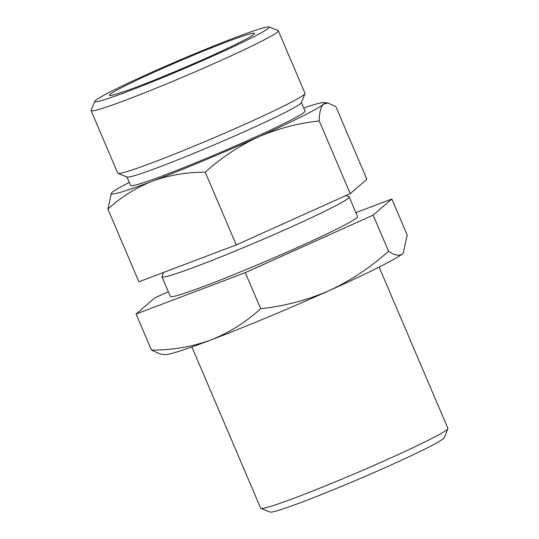 <?xml version="1.0" encoding="UTF-8"?>
<svg xmlns="http://www.w3.org/2000/svg" width="539" height="539" viewBox="0 0 539 539"><rect width="100%" height="100%" fill="white"/><g stroke="black" fill="none" stroke-linecap="round" stroke-linejoin="round"><path stroke-width="0.81" d="M345.95 195.583L348.996 196.802A101.777 5.147 156.9 0 1 349.218 196.991L357.573 216.584A101.777 5.147 156.9 0 1 306.085 243.601A101.777 5.147 156.9 0 1 206.619 285.326A101.777 5.147 156.9 0 1 170.351 296.443L161.99 276.844A101.777 5.147 156.9 0 1 162.01 276.554L163.681 272.411M168.357 291.781L154.747 297.899L136.084 314.021L245.299 272.633L373.177 215.128L391.84 199.012L355.888 212.636M391.84 199.012L407.228 235.085L403.28 252.966A130.047 6.583 156.9 0 1 402.451 253.815A130.047 6.583 156.9 0 1 329.174 290.629C307.264 300.135 284.43 306.165 260.687 308.712C245.838 322.234 229.156 332.691 210.628 340.075A130.047 6.583 156.9 0 1 164.974 354.615L160.4 354.076M403.495 252.676L402.451 253.815C399.143 256.274 394.521 255.405 388.565 251.208C370.596 267.405 350.795 280.549 329.174 290.629A130.047 6.583 156.9 0 1 210.628 340.075C191.83 346.826 172.109 350.168 151.472 350.094L160.4 354.056M349.218 196.991A101.777 5.147 156.9 0 1 297.73 224.002A101.777 5.147 156.9 0 1 198.258 265.727A101.777 5.147 156.9 0 1 161.99 276.844M303.72 108.009A115.912 5.862 156.9 0 1 323.811 102.545A115.912 5.862 156.9 0 1 323.474 104.243A115.912 5.862 156.9 0 1 258.168 137.054C238.851 146.049 221.206 157.759 205.231 172.19C186.831 172.13 169.253 175.108 152.503 181.124C135.99 187.713 121.12 197.031 107.888 209.085L111.405 193.144A115.912 5.862 156.9 0 1 112.146 192.389A115.912 5.862 156.9 0 1 129.259 182.425M107.888 209.085L138.907 281.796L236.25 244.908L350.229 193.656L366.864 179.292L335.844 106.574L327.887 103.043L323.474 104.243C320.745 106.951 319.331 112.516 319.216 120.938C298.013 123.236 277.666 128.605 258.168 137.054A115.912 5.862 156.9 0 1 152.503 181.124A115.912 5.862 156.9 0 1 111.405 193.144M137.546 86.658A78.876 3.989 156.9 0 1 109.457 95.315A78.876 3.989 156.9 0 1 180.424 60.664A78.876 3.989 156.9 0 1 254.549 33.431A78.876 3.989 156.9 0 1 214.286 54.486A78.876 3.989 156.9 0 1 137.546 86.658M128.558 91.179A94.837 4.797 156.9 0 1 94.776 101.271A94.837 4.797 156.9 0 1 180.107 59.923A94.837 4.797 156.9 0 1 269.015 26.95A94.837 4.797 156.9 0 1 223.207 51.4A94.837 4.797 156.9 0 1 128.558 91.179M379.119 267.101L447.909 428.364A101.777 5.147 156.9 0 1 447.889 428.653L444.224 437.729A94.837 4.797 156.9 0 1 394.279 463.533A94.837 4.797 156.9 0 1 303.578 501.513A94.837 4.797 156.9 0 1 269.985 512.05L260.903 508.412A101.777 5.147 156.9 0 1 260.681 508.223L191.891 346.961M447.889 428.653A101.777 5.147 156.9 0 1 394.285 456.344A101.777 5.147 156.9 0 1 296.949 497.099A101.777 5.147 156.9 0 1 260.903 508.412M301.395 102.551L305.04 111.108A94.837 4.797 156.9 0 1 257.063 136.279A94.837 4.797 156.9 0 1 164.375 175.162A94.837 4.797 156.9 0 1 130.579 185.524L126.928 176.967M269.015 26.95L278.097 30.588A101.777 5.147 156.9 0 1 278.319 30.777L305.007 93.348A101.777 5.147 156.9 0 1 304.993 93.638L301.328 102.713A94.837 4.797 156.9 0 1 251.383 128.518A94.837 4.797 156.9 0 1 160.683 166.49A94.837 4.797 156.9 0 1 127.089 177.035L118.007 173.39A101.777 5.147 156.9 0 1 117.778 173.201L91.091 110.636A101.777 5.147 156.9 0 1 91.111 110.347L94.776 101.271M304.993 93.638A101.777 5.147 156.9 0 1 251.39 121.329A101.777 5.147 156.9 0 1 154.053 162.084A101.777 5.147 156.9 0 1 118.007 173.39M278.319 30.777A101.777 5.147 156.9 0 1 226.831 57.794A101.777 5.147 156.9 0 1 127.366 99.513A101.777 5.147 156.9 0 1 91.091 110.636M205.231 172.19L236.25 244.908M319.216 120.938L350.229 193.656M260.687 308.712L245.299 272.633M151.472 350.094L136.084 314.021M388.565 251.208L373.177 215.128M323.811 102.545L327.894 103.03"/></g></svg>
